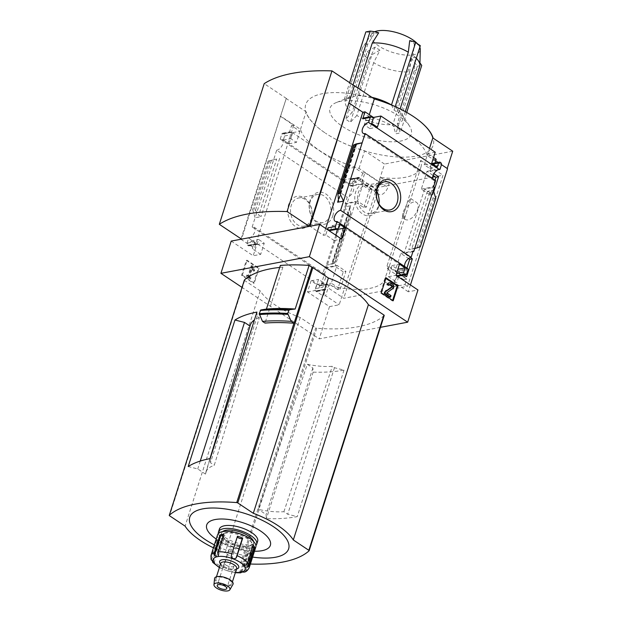 <?xml version="1.0" encoding="UTF-8"?>
<svg xmlns="http://www.w3.org/2000/svg" width="622" height="622" viewBox="0 0 622 622"><rect width="100%" height="100%" fill="white"/><g stroke="black" fill="none" stroke-linecap="round" stroke-linejoin="round"><path stroke-width="0.47" stroke-dasharray="3.11 2.33" d="M321.488 283.453A61.897 24.344 17.7 0 0 383.945 281.261L388.874 267.647L389.038 266.511L387.615 268.929A61.897 24.344 -162.3 0 0 387.024 266.014L420.736 160.375A61.897 24.344 -162.3 0 1 420.907 167.279A61.897 24.344 -162.3 0 1 380.672 177.495L379.319 181.741L373.114 186.888L365.2 185.325L361.677 179.618A61.897 24.344 17.7 0 1 355.201 177.814L321.488 283.453L343.756 298.296L407.55 286.275L442.996 175.217L435.058 176.71M403.351 211.643C407.029 203.464 409.517 199.126 410.8 198.612L406.912 211.122C405.412 215.943 404.113 218.213 403.009 217.941C402.224 217.319 402.341 215.22 403.351 211.643M372.096 189.29L363.178 183.342L357.502 201.131L366.42 207.072L372.096 189.29L369.46 189.78L361.195 184.275L351.516 186.102L350.862 185.659L363.178 183.342M340.234 289.129L345.91 271.34L336.992 265.392L331.316 283.181L340.234 289.129L337.598 289.619L343.274 271.837L345.91 271.34M380.672 177.495L389.162 183.156L376.621 185.511L374.895 190.938L355.201 177.814M376.621 185.511L379.195 187.23L343.756 298.296M432.687 177.161L379.195 187.23M420.736 160.375L442.996 175.217M383.945 281.261L392.435 286.921L404.976 284.565L407.55 286.275M434.988 180.123L430.222 195.059L421.304 189.111L426.98 171.33L433.122 175.42M404.627 275.251L404.036 277.109L395.118 271.169L400.793 253.379L408.53 258.534M406.928 268.035L404.728 274.94M404.976 284.565L406.71 279.138L387.024 266.014M343.274 271.837L335.009 266.325L325.329 268.152L324.676 267.717L322.67 273.991A6.36 3.444 123.7 0 1 324.637 274.224A6.36 3.444 123.7 0 1 324.668 280.234A6.36 3.444 123.7 0 1 319.117 285.109L319.654 285.941L318.184 290.536A1.672 1.244 -100.7 0 1 317.321 291.399A1.672 1.244 -100.7 0 1 316.544 291.22L316.077 290.909A1.672 1.244 -100.7 0 1 315.377 288.67L316.684 284.565L311.07 280.817L307.509 291.951L329.512 306.623L339.192 304.796L384.528 164.052L364.632 150.796A65.613 25.805 17.7 0 1 325.469 133.155A66.912 26.318 -162.3 0 0 364.958 151.014A66.912 26.318 17.7 0 0 433.153 138.17M452.723 151.208L384.528 164.052M348.802 103.26L368.698 116.524A65.613 25.805 -162.3 0 1 427.221 155.531L447.21 168.484M447.117 168.795L447.552 168.71M410.45 284.962L408.273 291.788L417.953 289.969M380.439 327.327L319.226 338.858L242.028 287.395M329.512 306.623L319.226 338.858M350.862 185.659L350.722 186.079A6.36 3.444 123.7 0 1 352.697 186.312A6.36 3.444 123.7 0 1 352.728 192.322A6.36 3.444 123.7 0 1 347.177 197.197L345.179 203.448L357.502 201.131M421.304 189.111L433.62 186.794M426.98 171.33L439.303 169.005M435.618 180.543A6.36 3.444 123.7 0 1 433.643 180.318A6.36 3.444 123.7 0 1 432.679 178.584M345.179 203.448L345.84 203.884L355.52 202.064L363.777 207.569L366.42 207.072M430.222 195.059L432.858 194.562L424.601 189.057L434.28 187.23M437.818 169.845L430.276 171.268L433.938 173.709M363.777 207.569L369.46 189.78M433.767 191.708L432.858 194.562M324.676 267.717L336.992 265.392M400.793 253.379L413.117 251.055M412.922 251.653L404.09 253.317L410.372 257.508M318.993 285.498L331.316 283.181M395.118 271.169L407.433 268.844M407.558 268.455A6.36 3.444 123.7 0 1 405.591 268.23A6.36 3.444 123.7 0 1 404.619 266.496M404.036 277.109L406.671 276.611M319.654 285.941L329.333 284.114L337.598 289.619M404.292 275.025L398.414 271.106L408.094 269.279M311.389 219.908A16.273 12.09 79.3 0 0 298.249 196.179A16.273 12.09 79.3 0 0 290.365 220.864A16.273 12.09 79.3 0 0 311.389 219.908M231.205 241.087L253.208 255.759L256.762 244.617L251.148 240.877L249.834 244.982A1.672 1.244 -100.7 0 1 248.979 245.845A1.672 1.244 -100.7 0 1 248.201 245.667L247.727 245.348A1.672 1.244 -100.7 0 1 247.027 243.109L248.621 238.117A6.36 3.444 -56.3 0 0 254.173 233.242A6.36 3.444 -56.3 0 0 254.141 227.224A6.36 3.444 -56.3 0 0 252.167 226.999L322.67 273.991M252.167 226.999L255.113 217.762L261.053 216.643L258.775 215.134L255.44 210.283L254.009 209.342L252.664 209.598L255.113 217.762L276.673 150.205L347.177 197.197M345.84 203.884L325.329 268.152M329.333 284.114L325.617 295.745L339.192 304.796M318.184 290.536L325.664 289.129L323.417 296.165L325.617 295.745M355.52 202.064L335.009 266.325M326.27 265.19L332.21 264.07L334.877 262.982L326.27 265.19M350.824 205.758L350.023 206.566L349.937 207.857L350.505 214.03L348.654 214.792L344.883 206.877L350.824 205.758L332.21 264.07M398.414 271.106L394.698 282.738L396.898 282.326L388.47 276.704L392.023 265.571L397.645 269.318L396.564 273.377M398.282 276.152A1.672 1.244 -100.7 0 0 399.145 275.289L398.904 276.036M398.585 277.054L396.898 282.326M424.601 189.057L404.09 253.317M435.773 198.379L434.428 198.636L433.005 197.695L429.662 192.843L427.384 191.335L433.324 190.223M429.662 192.843L411.756 248.948L408.771 249.655L414.711 248.536M408.273 291.788L394.698 282.738M441.464 164.651L438.082 162.396M435.68 160.795L433.977 159.66L430.276 171.268M276.673 150.205A6.36 3.444 -56.3 0 0 282.225 145.33A6.36 3.444 -56.3 0 0 282.194 139.312A6.36 3.444 -56.3 0 0 280.227 139.087L281.82 134.095A1.672 1.244 -100.7 0 1 282.676 133.232A1.672 1.244 -100.7 0 1 283.453 133.411L283.92 133.722A1.672 1.244 -100.7 0 1 284.627 135.969L283.313 140.067L288.935 143.814L292.488 132.68L346.788 168.881L354.268 167.466L362.696 173.087L364.896 172.675L361.195 184.275M364.896 172.675L378.471 181.717M246.343 260.385L258.278 268.339L253.504 283.282L241.569 275.328L246.343 260.385L247.113 260.237L259.047 268.191L258.278 268.339M248.621 238.117L319.117 285.109M280.227 139.087L350.722 186.079M346.788 168.881L343.235 180.015L348.856 183.754L350.163 179.657A1.672 1.244 -100.7 0 1 351.026 178.794A1.672 1.244 -100.7 0 1 351.803 178.973L352.27 179.284A1.672 1.244 -100.7 0 1 352.977 181.531L351.516 186.102M362.696 173.087L360.457 180.116A1.672 1.244 -100.7 0 0 359.749 177.876L359.283 177.558A1.672 1.244 -100.7 0 0 358.505 177.379A1.672 1.244 -100.7 0 0 357.642 178.25L356.336 182.347L350.715 178.607L354.268 167.466M433.977 159.66L436.178 159.248M434.988 162.98L433.931 166.276L441.41 164.869M378.681 32.787L374.281 33.619L367.843 43.929A30.113 11.841 -162.3 0 0 362.898 47.078A30.113 11.841 -162.3 0 0 362.292 48.314A30.113 11.841 -162.3 0 0 368.963 59.611L375.245 47.117L379.925 50.234L373.643 62.736A30.113 11.841 -162.3 0 0 409.719 71.841L410.963 58.071L415.364 57.24L414.12 71.009L397.279 123.755A30.113 11.841 -162.3 0 0 402.831 119.37A30.113 11.841 -162.3 0 0 401.618 113.663A30.113 11.841 -162.3 0 0 396.167 108.072L413 55.319L414.4 43.742L409.719 40.624M414.12 71.009A30.113 11.841 -162.3 0 0 419.663 66.624M416.312 58.25A30.113 11.841 -162.3 0 0 413 55.319M357.914 88.013L355.411 95.842A30.113 11.841 -162.3 0 1 371.87 97.312M374.607 31.784A25.626 10.076 -162.3 0 0 371.754 33.977A25.626 10.076 -162.3 0 0 392.591 52.419A25.626 10.076 -162.3 0 0 420.262 49.457M419.827 47.256A25.626 10.076 -162.3 0 0 417.525 43.812M409.719 71.841L392.886 124.587L395.779 133.784L400.179 132.96L397.279 123.755M373.643 62.736L356.81 115.482A30.113 11.841 -162.3 0 0 392.886 124.587M367.843 43.929L351.01 96.674A30.113 11.841 -162.3 0 0 349.758 97.118A30.113 11.841 -162.3 0 0 345.459 101.059A30.113 11.841 -162.3 0 0 352.13 112.364L345.692 119.206L350.373 122.324L356.81 115.482M368.963 59.611L352.13 112.364M398.694 115.925A42.661 16.778 -162.3 0 0 336.09 102.646A42.661 16.778 -162.3 0 0 365.542 137.19A42.661 16.778 -162.3 0 0 409.556 126.095A42.661 16.778 -162.3 0 0 398.694 115.925M391.487 104.947L394.091 110.094L398.772 113.212L396.167 108.072M351.01 96.674L344.285 99.458L348.685 98.634L355.411 95.842M241.033 238.801L286.213 98.525L305.783 111.571A66.912 26.318 -162.3 0 0 325.469 133.155A65.613 25.805 17.7 0 1 306.11 111.789L305.783 111.571A66.912 26.318 17.7 0 1 373.985 98.727M286.213 98.525L241.546 239.143M280.164 116.19L293.74 125.24L291.539 125.652L299.967 131.273L292.488 132.68M378.915 181.64L359.018 168.375A65.613 25.805 -162.3 0 1 300.504 129.368L280.608 116.104M281.82 134.095L289.3 132.688A1.672 1.244 -100.7 0 1 290.155 131.825A1.672 1.244 -100.7 0 1 290.933 132.004L291.399 132.315A1.672 1.244 -100.7 0 1 292.107 134.562L290.793 138.659L296.414 142.407L299.967 131.273M289.3 132.688L291.539 125.652M276.681 159.03L268.136 161.114L276.681 159.03L258.775 215.134M260.688 254.351L252.26 248.73L254.507 241.701A1.672 1.244 -100.7 0 0 255.207 243.941L255.681 244.252A1.672 1.244 -100.7 0 0 256.458 244.43A1.672 1.244 -100.7 0 0 257.314 243.567L258.628 239.47L264.241 243.21L260.688 254.351L253.208 255.759M325.664 289.129A1.672 1.244 -100.7 0 1 324.801 289.992A1.672 1.244 -100.7 0 1 324.023 289.813L323.557 289.502A1.672 1.244 -100.7 0 1 322.857 287.255L324.163 283.158L318.55 279.41L314.996 290.544L323.417 296.165M433.931 166.276A1.672 1.244 -100.7 0 0 433.231 164.037L432.764 163.726A1.672 1.244 -100.7 0 0 431.987 163.547A1.672 1.244 -100.7 0 0 431.124 164.41L429.818 168.508L424.196 164.768L427.749 153.626L435.229 152.219M427.749 153.626L433.55 157.498M335.849 235.233L334.169 240.512L325.741 234.891L327.429 229.619M329.932 230.599A1.672 1.244 -100.7 0 0 330.795 229.728L332.109 225.63L337.435 229.184M363.637 117.986A1.672 1.244 -100.7 0 1 364.414 118.164L371.894 116.757M373.138 118.413L369.896 128.567L364.274 124.82L365.588 120.722A1.672 1.244 -100.7 0 0 364.881 118.475L364.414 118.164M411.756 248.948L420.301 246.864M396.268 274.318A1.672 1.244 -100.7 0 1 396.338 273.416M286.439 98.486L264.202 83.659M307.299 364.282A52.637 20.705 -162.3 0 0 332.335 366.304L334.465 367.719L343.997 370.121A130.146 51.191 17.7 0 1 313.161 372.135L312.866 367.991L307.299 364.282L258.363 509.356A50.258 19.764 -162.3 0 0 283.896 511.704L287.706 514.238L297.238 516.641A130.146 51.191 17.7 0 1 266.395 518.655L266.099 514.511L258.363 509.356M312.866 367.991L266.099 514.511M256.925 312.081L257.22 316.225L259.343 317.648L214.263 465.287A50.258 19.764 -162.3 0 0 205.789 472.456A50.258 19.764 -162.3 0 0 205.478 474.096L197.742 468.941L188.202 466.531M205.478 474.096L250.013 326.091M200.253 461.073L197.742 468.941M257.22 316.225L210.461 462.752L214.263 465.287M283.896 511.704L332.335 366.304M334.465 367.719L287.706 514.238M384.171 315.533A130.146 51.191 17.7 0 1 316.777 328.229A1.003 0.397 17.7 0 1 315.727 327.872L240.636 563.151L225.11 552.803A59.214 23.294 17.7 0 1 213.416 547.819M244.36 280.157A1.003 0.397 17.7 0 0 244.656 280.499L260.19 290.847A59.214 23.294 17.7 0 0 300.201 317.515L315.727 327.872M279.713 267.437A130.146 51.191 17.7 0 1 282.87 267.141L280.343 265.462M282.87 267.141L265.019 323.082M359.018 168.375L364.632 150.796M300.504 129.368L306.11 111.789M368.698 116.524L369.297 114.666M427.221 155.531L429.499 148.394M343.997 370.121L297.238 516.641M313.161 372.135L266.395 518.655M250.386 564.022A130.146 51.191 17.7 0 1 241.686 563.509A1.003 0.397 17.7 0 1 240.636 563.151M300.201 317.515L225.11 552.803M260.19 290.847L185.099 526.134M252.61 557.079A51.89 20.409 17.7 0 1 214.357 544.872M254.468 551.24A33.417 13.14 17.7 0 1 216.573 539.266A33.417 13.14 17.7 0 1 216.223 539.033M210.166 458.601L210.461 462.752M259.343 317.648A52.637 20.705 -162.3 0 0 254.398 319.996M250.277 325.22A52.637 20.705 -162.3 0 0 250.06 326.122M311.303 218.757A14.329 10.652 79.3 0 0 309.398 203.93A14.329 10.652 79.3 0 0 298.63 197.998A14.329 10.652 79.3 0 0 290.816 214.046A14.329 10.652 79.3 0 0 303.933 226.159A14.329 10.652 79.3 0 0 311.303 218.757M330.15 215.212A14.329 10.652 79.3 0 0 328.245 200.377A14.329 10.652 79.3 0 0 317.469 194.445A14.329 10.652 79.3 0 0 309.663 210.5A14.329 10.652 79.3 0 0 322.779 222.606A14.329 10.652 79.3 0 0 330.15 215.212M332.786 215.873A16.273 12.09 79.3 0 0 319.646 192.151A16.273 12.09 79.3 0 0 311.77 216.837A16.273 12.09 79.3 0 0 332.786 215.873M378.425 207.282A16.273 12.09 79.3 0 0 365.285 183.552A16.273 12.09 79.3 0 0 357.409 208.238A16.273 12.09 79.3 0 0 378.425 207.282M376.582 191.553A14.329 10.652 79.3 0 0 365.666 185.372A14.329 10.652 79.3 0 0 357.852 201.419A14.329 10.652 79.3 0 0 370.969 213.533A14.329 10.652 79.3 0 0 378.339 206.131A14.329 10.652 79.3 0 0 378.891 203.806M259.047 268.191L254.274 283.142L253.504 283.282M254.274 283.142L242.339 275.181L241.569 275.328M252.034 266.379L253.986 270.562L253.512 271.153L251.755 268.222L248.971 276.953L250.402 277.91L250.044 279.021L246.063 276.37L246.421 275.251L247.844 276.207L251.164 265.804L252.804 266.232L254.756 270.414L253.986 270.562M254.756 270.414L254.281 271.013L252.524 268.074L249.741 276.813L251.171 277.762L250.814 278.874L246.833 276.222L247.191 275.111L248.613 276.059L251.933 265.656L251.164 265.804M251.933 265.656L252.804 266.232M248.613 276.059L247.844 276.207M247.191 275.111L246.421 275.251M246.833 276.222L246.063 276.37M250.814 278.874L250.044 279.021M251.171 277.762L250.402 277.91M249.741 276.813L248.971 276.953M252.524 268.074L251.755 268.222M253.364 269.637L252.594 269.785M254.281 271.013L253.512 271.153M242.339 275.181L247.113 260.237M392.614 300.403L392.435 300.939L380.501 292.985L385.267 278.042L386.037 277.894M385.267 278.042L385.865 278.438M392.435 300.939L393.205 300.799M380.501 292.985L381.27 292.838M388.703 282.963A3.343 2.488 -100.7 0 1 390.258 283.321L391.93 284.433A2.34 1.742 -100.7 0 1 393.034 286.509A2.34 1.742 -100.7 0 1 392.249 288.561L387.249 292.534M388.151 285.467A1.672 1.244 -100.7 0 1 389.014 284.604A1.672 1.244 -100.7 0 1 389.411 284.619M386.48 292.674L386.519 293.265L390.258 295.761L389.792 297.223M390.258 295.761L391.028 295.613M293.74 125.24L254.46 248.318L252.26 248.73M288.935 143.814L296.414 142.407M283.313 140.067L290.793 138.659M251.148 240.877L258.628 239.47M256.762 244.617L264.241 243.21M240.885 239.268L254.46 248.318M343.235 180.015L350.715 178.607M348.856 183.754L356.336 182.347M307.509 291.951L314.996 290.544M311.07 280.817L318.55 279.41M316.684 284.565L324.163 283.158M334.169 240.512L341.649 239.097M325.741 234.891L323.541 235.303L309.966 226.26M332.109 225.63L339.589 224.223M369.896 128.567L377.375 127.16M364.274 124.82L371.754 123.413M325.718 228.484L323.541 235.303M424.196 164.768L431.676 163.361M429.818 168.508L437.297 167.1M388.47 276.704L395.95 275.297M392.023 265.571L399.503 264.163M348.654 214.792L333.182 263.269M268.136 161.114L252.664 209.598M375.245 47.117A83.643 45.282 -56.3 0 0 367.244 51.673L345.692 119.206M379.925 50.234A83.643 45.282 -56.3 0 0 371.925 54.798L350.373 122.324M367.244 51.673L371.925 54.798M420.324 45.678A83.643 45.282 -56.3 0 0 414.4 43.742M394.091 110.094L395.211 106.587M398.772 113.212L400.14 108.928M410.963 58.071A83.643 62.161 -100.7 0 1 417.331 66.251L395.779 133.784M415.364 57.24A83.643 62.161 -100.7 0 1 419.943 62.923M406.734 112.434L400.179 132.96M417.331 66.251L421.732 65.427M344.285 99.458L349.642 82.687M348.685 98.634L353.047 84.957M365.837 31.932A83.643 62.161 -100.7 0 1 374.281 33.619M406.71 279.138L403.764 279.698A7.363 3.981 -56.3 0 0 402.714 275.639A7.363 3.981 -56.3 0 0 393.796 282.676L392.435 286.921M387.615 268.929L403.764 279.698M361.677 179.618L377.834 190.379A7.363 3.981 -56.3 0 0 378.884 194.437A7.363 3.981 -56.3 0 0 387.809 187.401L389.162 183.156M374.895 190.938L377.834 190.379M417.595 209.661A10.201 5.52 -56.3 0 0 416.546 202.438A10.201 5.52 -56.3 0 0 404.176 212.195A10.201 5.52 -56.3 0 0 405.225 219.418A10.201 5.52 -56.3 0 0 417.595 209.661M217.544 534.881A20.075 7.892 -162.3 0 0 223.469 543.472A20.075 7.892 -162.3 0 0 243.202 550.454A20.075 7.892 -162.3 0 0 255.797 547.088M218.236 542.711L219.131 542.773A2.675 1.05 -162.3 0 0 220.608 542.306A2.675 1.05 -162.3 0 0 217.661 540.308L216.689 540.114A20.075 7.892 -162.3 0 0 218.236 542.711L212.623 560.298A3.343 2.612 -40 0 0 212.483 561.106M216.689 540.114L211.076 557.693A3.343 2.954 161.7 0 0 211.076 559.38M251.482 552.841L245.869 570.421A3.343 2.713 -108.7 0 1 244.384 572.077L250.674 552.383A2.675 1.05 -162.3 0 0 246.639 552.072A2.675 1.05 -162.3 0 0 247.191 553.036L247.805 553.533A20.075 7.892 -162.3 0 0 251.482 552.841L250.674 552.383M247.805 553.533L242.191 571.113A3.343 2.208 85.6 0 1 241.678 572.123M233.981 551.636L227.784 570.942L234.074 551.24A2.675 1.05 -162.3 0 0 232.099 549.553A2.675 1.05 -162.3 0 0 229.114 549.428L228.756 549.731A20.075 7.892 -162.3 0 0 233.981 551.636L234.074 551.24M228.756 549.731L223.15 567.311A3.343 0.746 113.3 0 0 222.832 569.13L219.387 567.645M229.114 549.428L222.832 569.13L224.697 569.814A2.675 1.05 17.7 0 1 226.346 570.421L235.318 572.73M219.418 529.019A20.075 7.892 -162.3 0 0 225.343 537.61A20.075 7.892 -162.3 0 0 245.076 544.592A20.075 7.892 -162.3 0 0 257.663 541.226M218.384 533.536A20.075 7.892 -162.3 0 0 224.41 540.541A20.075 7.892 -162.3 0 0 255.899 545.51M222.598 531.631A16.732 6.578 -162.3 0 0 222.349 536.141A16.732 6.578 -162.3 0 0 226.602 540.129A16.732 6.578 -162.3 0 0 251.156 545.331A16.732 6.578 -162.3 0 0 253.566 541.513M227.24 541.389A15.052 5.925 -162.3 0 0 249.329 546.069A15.052 5.925 -162.3 0 0 250.876 541.241A15.052 5.925 -162.3 0 0 238.941 533.878A15.052 5.925 -162.3 0 0 224.946 532.968A15.052 5.925 -162.3 0 0 223.407 537.797A15.052 5.925 -162.3 0 0 227.24 541.389M225.669 543.06A16.732 6.578 -162.3 0 0 245.293 549.055A16.732 6.578 -162.3 0 0 251.933 542.905A16.732 6.578 -162.3 0 0 238.669 534.718A16.732 6.578 -162.3 0 0 223.119 533.707A16.732 6.578 -162.3 0 0 225.669 543.06M220.032 563.283A10.038 3.95 -162.3 0 0 222.59 565.67A10.038 3.95 -162.3 0 0 237.316 568.796M220.756 563.353A8.366 3.289 -162.3 0 0 221.09 564.939A8.366 3.289 -162.3 0 0 223.22 566.93A8.366 3.289 -162.3 0 0 235.497 569.534A8.366 3.289 -162.3 0 0 236.687 568.438M218.361 582.169A8.366 3.289 -162.3 0 0 226.579 585.077A8.366 3.289 -162.3 0 0 231.827 583.677A8.366 3.289 -162.3 0 0 224.861 578.001A8.366 3.289 -162.3 0 0 215.888 578.592A8.366 3.289 -162.3 0 0 218.361 582.169M214.567 578.507A9.688 3.81 -162.3 0 0 217.49 582.332A9.688 3.81 -162.3 0 0 226.641 585.66A9.688 3.81 -162.3 0 0 232.955 584.377M225.887 565.048A5.015 1.975 -162.3 0 0 230.824 566.798A5.015 1.975 -162.3 0 0 233.973 565.958A5.015 1.975 -162.3 0 0 229.79 562.552A5.015 1.975 -162.3 0 0 224.41 562.902A5.015 1.975 -162.3 0 0 225.887 565.048M223.057 536.195A2.675 1.05 -162.3 0 0 224.83 535.76A2.675 1.05 -162.3 0 0 224.285 534.796L223.663 534.298M253.232 545.121L252.338 545.059A2.675 1.05 -162.3 0 0 250.868 545.525A2.675 1.05 -162.3 0 0 252.586 547.158M399.145 275.289L406.625 273.882M427.384 191.335L408.771 249.655M352.977 181.531L360.457 180.116M316.777 328.229L241.686 563.509M244.656 280.499L169.573 515.778M391.93 284.433L392.7 284.293M390.258 283.321L391.028 283.173M386.519 293.265L387.288 293.125M392.249 288.561L393.018 288.414M279.667 158.322L261.053 216.643M247.027 243.109L254.507 241.701M283.453 133.411L290.933 132.004M283.92 133.722L291.399 132.315M284.627 135.969L292.107 134.562M247.727 245.348L255.207 243.941M248.201 245.667L255.681 244.252M249.834 244.982L257.314 243.567M350.163 179.657L357.642 178.25M351.803 178.973L359.283 177.558M352.27 179.284L359.749 177.876M315.377 288.67L322.857 287.255M316.077 290.909L323.557 289.502M316.544 291.22L324.023 289.813M330.795 229.728L338.275 228.321M365.588 120.722L373.068 119.315M364.881 118.475L372.36 117.068M356.165 144.094L338.446 199.631M431.124 164.41L432.788 164.091M432.764 163.726L440.244 162.311M433.231 164.037L440.71 162.63M434.428 198.636L418.956 247.113M433.005 197.695L417.09 247.556M353.801 144.895L337.886 194.756M356.406 144.009L338.5 200.121M349.937 207.857L332.039 263.969M350.551 213.222L334.644 263.083M349.999 214.536L334.527 263.013M271.347 160.422L255.44 210.283M269.481 160.865L254.009 209.342M385.306 277.015L393.796 282.676M379.319 181.741L387.809 187.401M212.623 560.298A20.075 7.892 -162.3 0 0 216.922 563.983A20.075 7.892 -162.3 0 0 223.15 567.311M210.998 555.392A20.075 7.892 -162.3 0 0 211.076 557.693M245.869 570.421A20.075 7.892 -162.3 0 0 249.251 567.598M228.367 569.223A20.075 7.892 -162.3 0 0 242.191 571.113M226.346 570.421A16.732 6.578 -162.3 0 0 235.427 572.403M219.488 567.311A16.732 6.578 -162.3 0 0 224.697 569.814M217.995 554.49L224.285 534.796M213.136 561.573L219.131 542.773M211.379 560.002L217.661 540.308M241.103 572.108L247.191 553.036M246.055 564.753L252.338 545.059M420.907 167.279L410.675 199.328M406.912 211.122L388.874 267.654M335.087 221.23L405.591 268.23M254.141 227.224L324.637 274.224M363.147 133.318L433.643 180.318M282.194 139.312L352.697 186.312M405.303 111.633L402.831 119.37M371.754 33.977L362.898 47.078M362.292 48.314L345.459 101.059M349.758 97.118L336.09 102.646M401.618 113.663L409.556 126.095M205.789 472.456L209.964 458.639M303.933 226.159L322.779 222.606M298.63 197.998L317.469 194.445M370.969 213.533L389.815 209.987M365.666 185.372L384.513 181.818M389.014 284.604L389.784 284.464M282.676 133.232L290.155 131.825M248.979 245.845L256.458 244.43M351.026 178.794L358.505 177.379M317.321 291.399L324.801 289.992M356.787 143.845L338.415 201.411M350.023 206.566L331.658 264.132M350.505 214.03L334.877 262.982M389.038 266.519L402.714 275.639M365.2 185.317L378.884 194.437M403.009 217.941L405.225 219.418M410.8 198.612L416.546 202.438M249.329 546.069L251.156 545.331M223.407 537.797L222.349 536.141M224.946 532.968L223.119 533.707M250.876 541.241L251.933 542.905M235.497 569.534L236.469 569.138M221.09 564.939L220.53 564.053M216.472 576.757L215.888 578.592M232.41 581.842L231.827 583.677M224.41 562.902L217.21 585.465M233.973 565.958L226.766 588.521M218.291 556.255L224.83 535.76M214.061 562.817L220.608 542.306M240.1 572.559L246.639 552.072M244.322 566.036L250.868 545.525"/><path stroke-width="0.93" d="M435.058 176.71L432.687 177.161M433.122 175.42L435.898 177.27L434.988 180.123M408.53 258.534L409.711 259.32L406.928 268.035M447.21 168.484L452.723 151.208L433.153 138.17A66.912 26.318 -162.3 0 0 413.474 116.578A66.912 26.318 -162.3 0 0 373.985 98.727L374.312 98.945A65.613 25.805 17.7 0 1 413.474 116.578A65.613 25.805 17.7 0 1 432.826 137.952L433.153 138.17M441.464 164.651L447.552 168.71L410.45 284.962M242.028 287.395L220.919 273.322L309.359 256.668L319.646 224.433L341.649 239.097L345.202 227.963L339.589 224.223L338.275 228.321A1.672 1.244 -100.7 0 1 337.412 229.184A1.672 1.244 -100.7 0 1 336.634 229.005L336.168 228.694A1.672 1.244 -100.7 0 1 335.468 226.447L337.062 221.463L407.558 268.455L408.094 269.279L406.625 273.882A1.672 1.244 -100.7 0 1 405.762 274.745A1.672 1.244 -100.7 0 1 404.984 274.566L404.518 274.255A1.672 1.244 -100.7 0 1 403.818 272.008L405.124 267.911L399.503 264.163L395.95 275.297L417.953 289.969L407.667 322.196L380.439 327.327M439.163 169.425L368.667 122.425L370.253 117.441A1.672 1.244 -100.7 0 1 371.116 116.578A1.672 1.244 -100.7 0 1 371.894 116.757L372.36 117.068A1.672 1.244 -100.7 0 1 373.068 119.315L371.754 123.413L377.375 127.16L380.928 116.026L435.229 152.219L431.676 163.361L437.297 167.1L438.603 162.995A1.672 1.244 -100.7 0 1 439.466 162.132A1.672 1.244 -100.7 0 1 440.244 162.311L440.71 162.63A1.672 1.244 -100.7 0 1 441.41 164.869L439.956 169.441L439.303 169.005L439.163 169.425A6.36 3.444 123.7 0 0 434.498 172.838A6.36 3.444 123.7 0 0 432.679 178.584M413.77 251.498L413.117 251.055L411.111 257.337L340.607 210.337L362.167 142.788L356.227 143.907L353.56 144.996L362.167 142.788L365.114 133.551L435.618 180.543L433.62 186.794L434.28 187.23L413.77 251.498L412.922 251.653M435.898 177.27L438.541 176.772L433.767 191.708M433.938 173.709L438.541 176.772M439.956 169.441L437.818 169.845M409.711 259.32L412.355 258.822L406.671 276.611L404.292 275.025M410.372 257.508L412.355 258.822M404.619 266.496A6.36 3.444 123.7 0 1 406.438 260.75A6.36 3.444 123.7 0 1 411.111 257.337M399.822 203.246A16.273 12.09 79.3 0 0 386.69 179.525A16.273 12.09 79.3 0 0 378.806 204.21A16.273 12.09 79.3 0 0 399.822 203.246M398.904 276.036L398.585 277.054M438.082 162.396L435.68 160.795M386.037 277.894L397.979 285.856L393.205 300.799L381.27 292.838L386.037 277.894M309.359 256.668L407.667 322.196M340.607 210.337A6.36 3.444 -56.3 0 0 335.056 215.22A6.36 3.444 -56.3 0 0 335.087 221.23A6.36 3.444 -56.3 0 0 337.062 221.463M220.919 273.322L231.205 241.087L240.885 239.268L241.033 238.801M368.667 122.425A6.36 3.444 -56.3 0 0 363.116 127.308A6.36 3.444 -56.3 0 0 363.147 133.318A6.36 3.444 -56.3 0 0 365.114 133.551M433.55 157.498L436.178 159.248L434.988 162.98M405.303 111.633L419.663 66.624A30.113 11.841 -162.3 0 0 419.889 65.271A30.113 11.841 -162.3 0 0 416.312 58.25M391.495 104.97L408.32 52.201A30.113 11.841 -162.3 0 0 372.244 43.097L357.914 88.013M391.487 104.947A30.113 11.841 -162.3 0 0 371.87 97.312M408.32 52.201L409.719 40.624A83.643 45.282 -56.3 0 1 415.644 42.56L420.324 45.678L400.14 108.928M417.525 43.812A25.626 10.076 -162.3 0 0 412.51 39.645A25.626 10.076 -162.3 0 0 374.607 31.784M419.889 65.271L420.262 49.457A25.626 10.076 -162.3 0 0 419.827 47.256M372.244 43.097L378.681 32.787A83.643 62.161 -100.7 0 0 370.238 31.1L353.047 84.957M319.646 224.433L309.966 226.26L354.416 85.68L373.985 98.727M309.305 226.385L241.546 239.143L219.309 224.317A162.871 64.058 17.7 0 1 287.069 211.558L309.305 226.385L354.416 85.68M371.116 116.578L363.637 117.986A1.672 1.244 -100.7 0 0 362.774 118.849L365.021 111.812L362.82 112.232L349.245 103.182M365.021 111.812L373.449 117.434L380.928 116.026M337.614 202.22L343.554 201.1L339.783 193.185L337.94 193.947L338.5 200.121L338.415 201.411L337.614 202.22L338.446 199.631M327.429 229.619L327.988 227.862L335.468 226.447M337.435 229.184L335.849 235.233M337.412 229.184L329.932 230.599A1.672 1.244 -100.7 0 1 329.155 230.42L336.634 229.005M327.988 227.862A1.672 1.244 -100.7 0 0 328.688 230.101L329.155 230.42M373.449 117.434L373.138 118.413M431.963 163.547A1.672 1.244 -100.7 0 1 431.987 163.547L439.466 162.132M433.324 190.223L435.773 198.379L420.301 246.864L414.711 248.536M405.762 274.745L398.282 276.152A1.672 1.244 -100.7 0 1 397.505 275.974L404.984 274.566M396.268 274.318A1.672 1.244 -100.7 0 0 397.038 275.663L397.505 275.974M219.309 224.317L264.202 83.659A162.871 64.058 17.7 0 1 331.961 70.9L354.198 85.719M250.013 326.091L244.5 322.421L200.253 461.073M309.095 265.431L295.186 309.033L289.238 309.733L287.659 313.449L291.244 321.372L294.066 323.253A1.003 0.397 -162.3 0 0 293.957 323.238A130.146 51.191 -162.3 0 0 265.019 323.082L262.492 321.403L259.234 313.698L260.789 309.966L266.426 309.064L280.343 265.462A133.66 52.567 -162.3 0 1 309.095 265.431L311.917 267.312A1.003 0.397 17.7 0 1 312.858 267.654L328.393 278.003A59.214 23.294 17.7 0 1 368.395 304.671L293.312 539.958L308.839 550.307A1.003 0.397 17.7 0 1 309.134 550.742A1.003 0.397 17.7 0 1 309.087 550.812A130.146 51.191 17.7 0 1 250.386 564.022M291.244 321.372A133.66 52.567 -162.3 0 0 262.492 321.403M309.142 550.649L384.171 315.533A1.003 0.397 17.7 0 0 384.225 315.455A1.003 0.397 17.7 0 0 383.93 315.027L368.395 304.671M244.36 280.157A1.003 0.397 17.7 0 1 244.36 280.071A1.003 0.397 17.7 0 1 244.415 279.993A130.146 51.191 17.7 0 1 279.713 267.437M311.917 267.312L294.066 323.253M369.297 114.666L374.312 98.945M429.499 148.394L432.826 137.952M295.186 309.033A133.66 52.567 -162.3 0 0 266.426 309.064M213.416 547.819A59.214 23.294 17.7 0 1 185.099 526.134L169.573 515.778A1.003 0.397 17.7 0 1 169.277 515.35A1.003 0.397 17.7 0 1 169.324 515.273A130.146 51.191 17.7 0 1 236.725 502.584A1.003 0.397 17.7 0 1 237.767 502.934L253.302 513.29A59.214 23.294 17.7 0 1 293.312 539.958M328.393 278.003L253.302 513.29M234.968 320.011L188.202 466.531A130.146 51.191 17.7 0 1 210.166 458.601L256.925 312.081A130.146 51.191 17.7 0 0 234.968 320.011L244.5 322.421M214.357 544.872A51.89 20.409 17.7 0 1 205.081 539.468A51.89 20.409 17.7 0 1 209.653 508.081A51.89 20.409 17.7 0 1 283.982 535.62A51.89 20.409 17.7 0 1 252.61 557.079M216.223 539.033A33.417 13.14 17.7 0 1 217.692 519.183A33.417 13.14 17.7 0 1 264.77 534.212A33.417 13.14 17.7 0 1 254.468 551.24M254.398 319.996A52.637 20.705 -162.3 0 0 250.277 325.22L209.964 458.639M287.069 211.558L331.961 70.9M378.891 203.806A14.329 10.652 79.3 0 0 376.582 191.553M397.186 202.585A14.329 10.652 79.3 0 0 395.281 187.751A14.329 10.652 79.3 0 0 384.513 181.818A14.329 10.652 79.3 0 0 376.699 197.874A14.329 10.652 79.3 0 0 389.815 209.987A14.329 10.652 79.3 0 0 397.186 202.585M385.865 278.438L397.209 285.996L397.979 285.856M397.209 285.996L392.614 300.403M391.028 283.173L392.7 284.293A2.34 1.742 -100.7 0 1 393.804 286.361A2.34 1.742 -100.7 0 1 393.018 288.414L387.249 292.534L387.288 293.125L391.028 295.613L390.562 297.083L384.948 293.335L385.415 291.873L392.124 287.076A0.84 0.622 -100.7 0 0 392.008 285.607L390.562 284.643A1.672 1.244 -100.7 0 0 389.784 284.464A1.672 1.244 -100.7 0 0 388.921 285.327L387.747 284.542A3.343 2.488 -100.7 0 1 389.473 282.816A3.343 2.488 -100.7 0 1 391.028 283.173M388.921 285.327L386.977 284.689A3.343 2.488 -100.7 0 1 388.703 282.963L389.473 282.816M386.977 284.689L387.747 284.542M389.411 284.619A1.672 1.244 -100.7 0 1 389.792 284.783L390.562 284.643M390.562 297.083L389.792 297.223L384.178 293.483L384.645 292.013L391.355 287.224A0.84 0.622 -100.7 0 0 391.238 285.755L389.792 284.783M384.645 292.013L385.415 291.873M384.178 293.483L384.948 293.335M337.723 229.37L345.202 227.963M362.82 112.232L325.718 228.484M397.878 269.272L405.124 267.911M355.255 144.708L339.783 193.185M395.211 106.587L415.644 42.56M419.943 62.923A83.643 62.161 -100.7 0 1 421.732 65.427L406.734 112.434M349.642 82.687L365.837 31.932L370.238 31.1M241.678 572.123A3.343 2.208 85.6 0 1 240.901 572.738L240.294 572.326A2.675 1.05 17.7 0 1 241.46 572.108L244.314 572.108C246.133 571.843 247.781 570.343 249.251 567.598L255.797 547.088A20.075 7.892 -162.3 0 0 239.073 533.466A20.075 7.892 -162.3 0 0 217.544 534.881L210.998 555.392A20.075 7.892 -162.3 0 1 214.38 552.577A3.343 2.713 71.3 0 0 214.512 555.143L220.802 535.449A2.675 1.05 -162.3 0 0 223.057 536.195M218.291 556.255L217.995 554.49A3.343 2.208 -94.4 0 1 218.058 551.885L223.663 534.298A20.075 7.892 -162.3 0 0 219.994 534.99L214.38 552.577M237.487 536.195L231.112 556.286L237.402 536.592A2.675 1.05 -162.3 0 0 239.369 538.279A2.675 1.05 -162.3 0 0 242.355 538.403L242.712 538.108A20.075 7.892 -162.3 0 0 237.487 536.195L237.402 536.592M242.712 538.108L237.099 555.687A3.343 0.746 -66.7 0 1 236.072 558.097L233.685 559.046A2.675 1.05 17.7 0 1 232.037 558.439L231.112 556.286M252.586 547.158A2.675 1.05 -162.3 0 0 253.807 547.523L254.787 547.718A20.075 7.892 -162.3 0 0 253.232 545.121L247.626 562.7A3.343 2.612 140 0 1 246.055 564.753L244.322 566.036M254.787 547.718L249.173 565.305A3.343 2.954 -18.3 0 1 247.517 567.225L244.788 566.945A2.675 1.05 17.7 0 1 244.298 566.121A16.732 6.578 -162.3 0 0 233.685 559.046M240.901 572.738L240.294 572.326L240.901 572.738L241.103 572.108M210.998 555.392L211.076 559.38A3.343 2.954 161.7 0 0 211.379 560.002L213.587 561.915A2.675 1.05 17.7 0 1 214.077 562.739L214.061 562.817M219.488 567.311A16.732 6.578 -162.3 0 1 214.077 562.739L212.848 562.475L213.136 561.573M219.387 567.645L212.848 562.475A3.343 2.612 -40 0 1 212.483 561.106M232.037 558.439A16.732 6.578 -162.3 0 0 218.081 556.527A2.675 1.05 17.7 0 1 216.922 556.744L214.512 555.143M255.899 545.51A20.075 7.892 -162.3 0 0 256.731 544.157L257.663 541.226A20.075 7.892 -162.3 0 0 240.939 527.604A20.075 7.892 -162.3 0 0 219.418 529.019L218.485 531.95A20.075 7.892 -162.3 0 0 218.384 533.536M256.731 544.157A20.075 7.892 -162.3 0 0 240.006 530.535A20.075 7.892 -162.3 0 0 218.485 531.95M253.566 541.513A16.732 6.578 -162.3 0 0 239.61 531.787A16.732 6.578 -162.3 0 0 222.598 531.631M236.469 569.138L237.316 568.796A10.038 3.95 -162.3 0 0 230.389 560.671A10.038 3.95 -162.3 0 0 220.032 563.283L220.53 564.053M232.41 581.842L236.687 568.438A8.366 3.289 -162.3 0 0 229.72 562.762A8.366 3.289 -162.3 0 0 220.756 563.353L216.472 576.757M229.845 589.788L232.955 584.377A9.688 3.81 -162.3 0 0 225.016 577.504A9.688 3.81 -162.3 0 0 214.567 578.507L213.96 584.727A8.366 3.289 -162.3 0 0 216.487 588.031A8.366 3.289 -162.3 0 0 224.387 590.9A8.366 3.289 -162.3 0 0 229.845 589.788A8.366 3.289 -162.3 0 0 222.987 583.856A8.366 3.289 -162.3 0 0 213.96 584.727M218.687 587.611A5.015 1.975 -162.3 0 0 223.625 589.361A5.015 1.975 -162.3 0 0 226.766 588.521A5.015 1.975 -162.3 0 0 222.59 585.115A5.015 1.975 -162.3 0 0 217.21 585.465A5.015 1.975 -162.3 0 0 218.687 587.611M219.994 534.99L220.802 535.449M287.753 314.382A139.919 55.031 -162.3 0 0 259.304 314.615M287.659 313.449A140.347 55.203 -162.3 0 0 259.234 313.698M288.686 310.238A140.347 55.203 -162.3 0 0 260.253 310.479M289.238 309.733A139.919 55.031 -162.3 0 0 260.789 309.966M312.858 267.654L237.767 502.934M383.93 315.027L308.839 550.307M244.415 279.993L169.324 515.273M293.957 323.238L236.725 502.584M391.238 285.755L392.008 285.607M391.355 287.224L392.124 287.076M328.688 230.101L336.168 228.694M362.774 118.849L370.253 117.441M432.788 164.091L438.603 162.995M396.564 273.377L403.818 272.008M397.038 275.663L404.518 274.255M353.91 144.965L338.438 193.442M231.882 553.774A20.075 7.892 -162.3 0 0 218.058 551.885M247.626 562.7A20.075 7.892 -162.3 0 0 237.099 555.687M249.251 567.598A20.075 7.892 -162.3 0 0 249.173 565.305M241.46 572.108A16.732 6.578 -162.3 0 0 244.788 566.945M235.427 572.403A16.732 6.578 -162.3 0 0 240.294 572.326M216.922 556.744A16.732 6.578 -162.3 0 0 213.587 561.915M236.072 558.097L242.355 538.403M247.517 567.225L253.807 547.523M384.225 315.455L309.134 550.742M244.36 280.071L169.277 515.35M353.56 144.996L337.94 193.947M240.489 572.846L235.318 572.73"/></g></svg>
